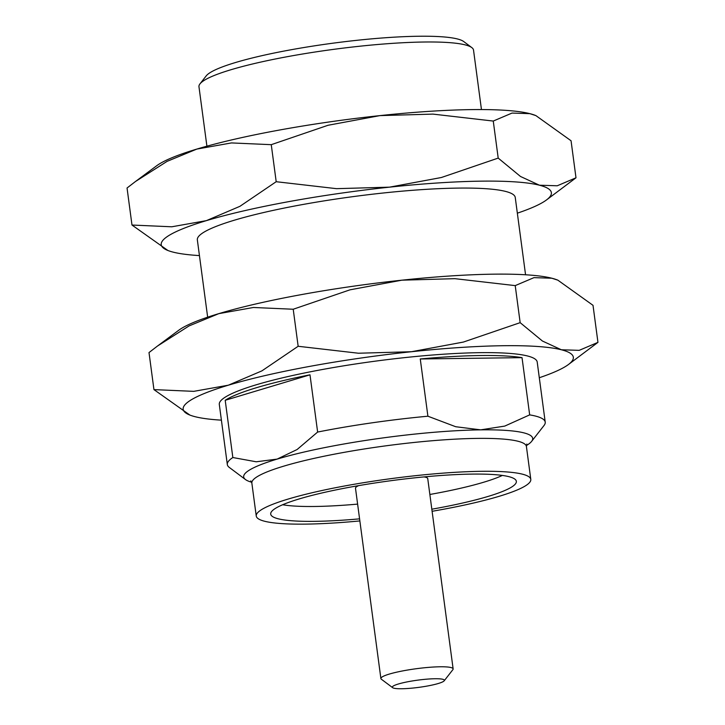 <?xml version="1.0" encoding="UTF-8"?>
<svg xmlns="http://www.w3.org/2000/svg" width="725" height="725" viewBox="0 0 725 725"><rect width="100%" height="100%" fill="white"/><g stroke="black" fill="none" stroke-linecap="round" stroke-linejoin="round"><path stroke-width="1.09" d="M424.025 476.914A36.449 5.066 -7.6 0 1 427.741 478.591L453.134 668.912A36.449 5.066 172.4 0 0 428.992 667.344A36.449 5.066 172.4 0 0 389.252 674.096A36.449 5.066 172.4 0 0 380.888 678.555A36.449 5.066 172.4 0 0 381.341 679.207L392.66 687.69A26.245 3.643 172.4 0 0 401.695 688.75A26.245 3.643 172.4 0 0 427.922 685.913A26.245 3.643 172.4 0 0 444.171 680.82A26.245 3.643 172.4 0 0 417.863 680.132A26.245 3.643 172.4 0 0 392.66 687.69M380.888 678.555L355.495 488.224A36.449 5.066 -7.6 0 1 358.639 485.632M444.171 680.82L452.871 669.664A36.449 5.066 172.4 0 0 453.134 668.912M282.641 504.745A121.003 16.802 172.4 0 0 314.831 506.476A121.003 16.802 172.4 0 0 357.615 504.111M429.862 494.477A121.003 16.802 172.4 0 0 502.371 475.428M431.828 509.204A123.912 17.21 172.4 0 0 516.354 481.327A123.912 17.21 172.4 0 0 472.165 474.096A123.912 17.21 172.4 0 0 340.388 489.013A123.912 17.21 172.4 0 0 270.706 514.107A123.912 17.21 172.4 0 0 359.582 518.846M432.109 511.297A138.493 19.24 172.4 0 0 530.8 479.397A138.493 19.24 172.4 0 0 439.06 473.452A138.493 19.24 172.4 0 0 288.042 499.099A138.493 19.24 172.4 0 0 256.251 516.037A138.493 19.24 172.4 0 0 359.854 520.931M251.638 482.207A145.779 20.246 -7.6 0 1 245.485 479.551L229.308 467.435A160.361 22.276 -7.6 0 1 227.324 464.553L219.303 404.45A160.361 22.276 -7.6 0 1 375.305 361.159A160.361 22.276 -7.6 0 1 537.207 362.029L545.218 422.131A160.361 22.276 -7.6 0 1 544.067 425.439L531.624 441.371A145.779 20.246 -7.6 0 1 526.386 445.549M227.324 464.553A160.361 22.276 -7.6 0 1 232.843 457.529L256.251 461.789L277.149 459.097A145.779 20.246 -7.6 0 1 480.693 429.853A145.779 20.246 -7.6 0 1 531.624 441.371M245.485 479.551A145.779 20.246 -7.6 0 1 277.149 459.097L297.114 449.518L317.632 432.055L309.992 374.816A160.361 22.276 172.4 0 0 225.203 400.291L232.843 457.529M317.632 432.055A160.361 22.276 -7.6 0 1 427.904 416.213L420.264 358.975L522.027 357.642A160.361 22.276 172.4 0 0 420.264 358.975M427.904 416.213L455.708 426.726L480.693 429.853L504.754 426.092L529.667 414.881L522.027 357.642M529.667 414.881A160.361 22.276 -7.6 0 1 545.218 422.131M221.397 420.156A196.801 27.332 -7.6 0 1 195.143 416.712A196.801 27.332 -7.6 0 1 189.896 415.072A196.801 27.332 -7.6 0 1 228.357 385.192A196.801 27.332 -7.6 0 1 411.465 351.725A196.801 27.332 -7.6 0 1 561.358 349.767A196.801 27.332 -7.6 0 1 568.364 364.575A196.801 27.332 -7.6 0 1 539.3 377.734M189.896 415.072L153.945 389.606L193.738 391.355L228.357 385.192L261.888 370.883L298.156 346.278L293.217 309.24L350.003 289.828L401.913 280.176A196.801 27.332 -7.6 0 1 551.816 278.219L557.86 280.167L593.014 305.325L597.953 342.363L568.364 364.575M153.945 389.606L149.006 352.567L157.506 346.024L189.053 325.924L218.805 313.644A196.801 27.332 -7.6 0 1 401.913 280.176L454.919 278.672L515.221 285.614L533.981 277.639L551.816 278.219A196.801 27.332 -7.6 0 1 557.063 279.859L557.86 280.167M207.658 317.188L197.345 239.884A160.361 22.276 -7.6 0 1 353.347 196.593A160.361 22.276 -7.6 0 1 515.248 197.463L525.562 274.775M199.438 255.59A196.801 27.332 -7.6 0 1 173.184 252.146A196.801 27.332 -7.6 0 1 167.937 250.506A196.801 27.332 -7.6 0 1 206.398 220.636A196.801 27.332 -7.6 0 1 389.506 187.159A196.801 27.332 -7.6 0 1 539.4 185.201A196.801 27.332 -7.6 0 1 546.405 200.009A196.801 27.332 -7.6 0 1 517.342 213.177M167.937 250.506L131.986 225.04L171.78 226.789L206.398 220.636L239.93 206.317L276.198 181.712L271.259 144.674L328.044 125.271L379.954 115.61A196.801 27.332 -7.6 0 1 529.857 113.653L535.902 115.61L571.055 140.759L575.994 177.797L546.405 200.009M131.986 225.04L127.047 188.002L135.548 181.458L167.094 161.358L196.847 149.078A196.801 27.332 -7.6 0 1 379.954 115.61L432.961 114.106L493.263 121.057L512.022 113.073L529.857 113.653A196.801 27.332 -7.6 0 1 535.104 115.293L535.902 115.61M206.906 146.187L198.967 86.737A138.493 19.24 -7.6 0 1 199.973 83.883A138.493 19.24 -7.6 0 1 285.704 56.985A138.493 19.24 -7.6 0 1 424.134 42.014A138.493 19.24 -7.6 0 1 471.812 47.605A138.493 19.24 -7.6 0 1 473.525 50.107L481.454 109.557M199.973 83.883L206.19 75.907A131.207 18.225 -7.6 0 1 287.408 50.433A131.207 18.225 -7.6 0 1 418.552 36.25A131.207 18.225 -7.6 0 1 463.719 41.552L471.812 47.605M225.203 400.291L309.992 374.816M298.156 346.278L358.458 353.229L411.465 351.725L463.375 342.064L520.16 322.661L542.436 341.031L561.358 349.767L579.202 350.347L597.953 342.363M520.16 322.661L515.221 285.614M157.506 346.024L178.595 330.355A196.801 27.332 -7.6 0 1 218.805 313.644L253.424 307.482L293.217 309.24M276.198 181.712L336.5 188.663L389.506 187.159L441.416 177.498L498.202 158.095L520.478 176.465L539.4 185.201L557.244 185.781L575.994 177.797M498.202 158.095L493.263 121.057M135.548 181.458L156.636 165.789A196.801 27.332 -7.6 0 1 196.847 149.078L231.474 142.925L271.259 144.674M256.251 516.037L251.856 483.122A138.493 19.24 -7.6 0 1 283.647 466.184A138.493 19.24 -7.6 0 1 477.023 438.398A138.493 19.24 -7.6 0 1 526.413 446.491L530.8 479.397M251.856 483.122L250.805 480.874M526.839 444.035L526.413 446.491"/></g></svg>
